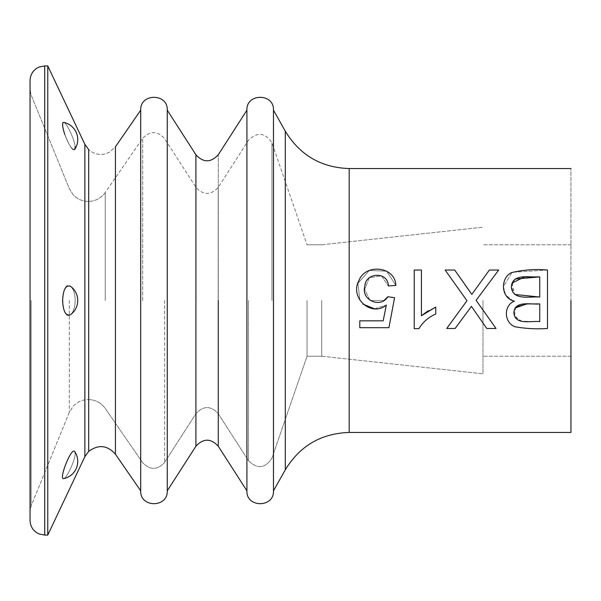 <?xml version="1.0" encoding="UTF-8"?>
<svg xmlns="http://www.w3.org/2000/svg" width="601" height="601" viewBox="0 0 601 601"><rect width="100%" height="100%" fill="white"/><g stroke="black" fill="none" stroke-linecap="round" stroke-linejoin="round"><path stroke-width="0.45" stroke-dasharray="3 2.25" d="M374.415 308.764L386.33 305.09L374.415 308.764M395.849 285.385L386.661 271.194L369.33 270.442L357.956 283.281L359.894 300.5L357.956 283.281L369.33 270.442L386.661 271.194L395.849 285.385M370.081 300.5L364.664 289.366L369.307 277.82L381.432 275.799L388.351 285.963L381.432 275.799L369.307 277.82L364.664 289.366L370.081 300.5L384.039 300.5L370.081 300.5M394.564 297.705L387.803 296.729L394.564 297.705L394.038 300.5L394.564 297.705M414.232 270.029L414.232 328.679L418.897 328.679C422.894 322.083 428.513 317.2 435.763 314.022L435.763 307.066L427.92 310.942L435.763 307.066L435.763 314.022C428.513 317.2 422.894 322.083 418.897 328.679L414.232 328.679L414.232 270.029L421.421 270.029L421.421 300.5L421.421 270.029L414.232 270.029M445.131 270.029L466.969 300.733L446.723 328.484L455.115 328.484L471.439 306.367L486.75 328.484L496.035 328.484L476.105 300.342L498.68 270.029L489.394 270.029L471.823 294.4L489.394 270.029L498.68 270.029L476.105 300.342L496.035 328.484L486.75 328.484L471.439 306.367L455.115 328.484L446.723 328.484L466.969 300.733L445.131 270.029L454.687 270.029L445.131 270.029M547.496 270.029L512.157 272.298L503.383 286.587L505.674 295.061L512.593 300.5L514.418 301.124C503.21 305.518 504.059 322.872 515.019 326.771C525.65 328.657 536.475 329.228 547.496 328.484L547.496 270.029L512.157 272.298L503.383 286.587L505.674 295.061L512.593 300.5L514.418 301.124C503.21 305.518 504.059 322.872 515.019 326.771C525.65 328.657 536.475 329.228 547.496 328.484L547.496 270.029M570.95 432.45L570.95 168.55L570.95 432.45M421.421 315.735L421.421 300.5L421.421 315.735M388.93 327.703L394.038 300.5L388.93 327.703L359.781 327.703L388.93 327.703M359.781 320.829L359.781 327.703L359.781 320.829L383.183 320.829L359.781 320.829M515.741 307.021L514.358 315.81L521.232 321.227L539.758 321.603L539.758 303.918L539.758 321.603L521.886 321.31L514.719 316.727L514.967 308.08M88.693 300.5L88.693 451.404L88.693 300.5M512.014 283.041L514.726 294.452L511.353 286.632L515.095 279.029M482.986 300.5L482.986 373.807L482.986 300.5M570.95 300.5L570.95 356.213L570.95 300.5M539.758 276.911L539.758 297.044L539.758 276.911M273.478 300.5L273.478 490.814L273.478 300.5M140.702 490.814L140.702 110.186L140.702 490.814M321.715 300.5L321.715 356.213L321.715 300.5M307.051 300.5L307.051 356.213L307.051 300.5M246.921 490.814L246.921 110.186L246.921 490.814M167.258 490.814L167.258 110.186L167.258 490.814M271.952 300.5L271.952 142.895L271.952 300.5M30.05 300.5L30.05 511.466L30.05 300.5M75.178 300.5C74.975 307.442 73.45 312.152 70.595 314.631C73.45 312.159 74.975 307.449 75.178 300.5C74.975 293.558 73.45 288.848 70.595 286.369C73.45 288.841 74.975 293.551 75.178 300.5C74.975 307.442 73.45 312.152 70.595 314.631C73.45 312.159 74.975 307.449 75.178 300.5C74.975 293.558 73.45 288.848 70.595 286.369C60.393 278.654 60.348 322.331 70.595 314.639C60.348 322.331 60.393 278.654 70.595 286.369C73.45 288.841 74.975 293.551 75.178 300.5M47.757 535.078L47.757 65.922L47.757 535.078M75.148 146.757L74.802 149.318C71.542 154.983 58.259 120.628 63.698 122.371C66.388 122.356 74.817 139.845 75.148 146.757C74.802 139.838 66.418 122.401 63.698 122.371C66.388 122.356 74.817 139.845 75.148 146.757L74.802 149.318C71.542 154.983 58.259 120.628 63.698 122.371C66.418 122.401 74.802 139.838 75.148 146.757M64.735 134.399C68.897 145.284 72.248 150.258 74.794 149.311C72.248 150.258 68.897 145.284 64.735 134.399M75.148 454.243L74.802 451.682C71.542 446.017 58.259 480.372 63.698 478.629C66.388 478.644 74.817 461.155 75.148 454.243C74.802 461.162 66.418 478.599 63.698 478.629C66.388 478.644 74.817 461.155 75.148 454.243L74.802 451.682L75.148 454.243C74.802 461.162 66.418 478.599 63.698 478.629A17.594 17.594 0 0 0 74.809 451.682A17.594 17.594 0 0 1 63.698 478.629C58.259 480.372 71.542 446.017 74.802 451.682L75.148 454.243M30.05 520.413L30.05 80.587L30.05 520.413M349.181 432.45L349.181 168.55L349.181 432.45M285.295 300.5L285.295 469.817L285.295 300.5M115.437 454.206L115.437 146.794L109.367 152.263L105.851 153.728C99.398 155.396 93.681 154.014 88.693 149.596C93.681 154.014 99.398 155.396 105.851 153.728L109.367 152.263L115.437 146.794L115.437 454.206M105.228 300.5L105.228 192.568L105.228 300.5M142.677 300.5L142.677 138.29L142.677 300.5M218.261 446.227L218.261 154.773L218.261 446.227M195.918 446.227L195.918 154.773L195.918 446.227M164.636 300.5L164.636 462.349L164.636 300.5M195.994 300.5L195.994 187.414L195.994 300.5M218.186 300.5L218.186 187.414L218.186 300.5M248.468 300.5L248.468 460.682L248.468 300.5M69.325 300.5L69.325 412.331L69.325 300.5M31.139 300.5L31.139 505.929L31.139 300.5M84.861 456.685L84.861 144.315L84.861 456.685M44.714 535.078L44.714 65.922L44.714 535.078M570.95 244.787L482.986 244.787L570.95 244.787M570.95 356.213L482.986 356.213L570.95 356.213M88.693 399.567C95.627 399.86 101.141 402.813 105.228 408.432L142.677 462.71C150.122 470.335 157.447 470.215 164.636 462.349L195.994 413.586C203.386 405.607 210.786 405.607 218.186 413.586L248.468 460.682C257.341 469.366 265.169 468.51 271.952 458.105L307.051 356.213L271.952 458.105C265.169 468.51 257.341 469.366 248.468 460.682L218.186 413.586C210.786 405.607 203.386 405.607 195.994 413.586L164.636 462.349C157.447 470.215 150.122 470.335 142.677 462.71L105.228 408.432C101.141 402.813 95.627 399.86 88.693 399.567C82.577 399.567 77.409 401.784 73.194 406.223L69.325 412.331L31.139 505.929L30.05 511.466L31.139 505.929L69.325 412.331L73.194 406.223C77.409 401.784 82.577 399.567 88.693 399.567M105.228 192.568C101.141 198.187 95.627 201.14 88.693 201.433C82.577 201.433 77.409 199.216 73.194 194.777L69.325 188.669L31.139 95.071L30.05 89.534L31.139 95.071L69.325 188.669L73.194 194.777C77.409 199.216 82.577 201.433 88.693 201.433C95.627 201.14 101.141 198.187 105.228 192.568L142.677 138.29C150.122 130.665 157.447 130.785 164.636 138.651L195.994 187.414C203.386 195.393 210.786 195.393 218.186 187.414L248.468 140.318C257.341 131.634 265.169 132.49 271.952 142.895L307.051 244.787L271.952 142.895C265.169 132.49 257.341 131.634 248.468 140.318L218.186 187.414C210.786 195.393 203.386 195.393 195.994 187.414L164.636 138.651C157.447 130.785 150.122 130.665 142.677 138.29L105.228 192.568M321.715 356.213L482.986 373.807L321.715 356.213L307.051 356.213L321.715 356.213M321.715 244.787L482.986 227.193L321.715 244.787L307.051 244.787L321.715 244.787M74.809 149.318A17.594 17.594 0 0 0 63.698 122.371A17.594 17.594 0 0 1 74.809 149.318M70.602 314.646A17.594 17.594 0 0 0 70.602 286.354A17.594 17.594 0 0 1 70.602 314.646"/><path stroke-width="0.9" d="M386.33 305.09L383.183 320.829L359.781 320.829L359.781 327.703L388.93 327.703L394.564 297.705L387.803 296.729L384.039 300.5L387.803 296.729C380.636 308.839 360.728 299.884 364.867 286.444C365.1 272.2 388.148 271.171 388.351 285.963L395.849 285.385C395.263 266.055 365.055 263.388 358.917 280.675C349.489 297.157 370.832 317.696 386.33 305.09L383.183 320.829L359.781 320.829L359.781 327.703L388.93 327.703L394.564 297.705L387.803 296.729C380.636 308.839 360.728 299.884 364.867 286.444C365.1 272.2 388.148 271.171 388.351 285.963L395.849 285.385C395.263 266.055 365.055 263.388 358.917 280.675C349.489 297.157 370.832 317.696 386.33 305.09L383.183 320.829L386.33 305.09M363.012 304.151L374.415 308.764L363.012 304.151M458.803 275.851L471.823 294.4L489.394 270.029L498.68 270.029L476.105 300.342L496.035 328.484L486.75 328.484L496.035 328.484L476.105 300.342L498.68 270.029L489.394 270.029L471.823 294.4L454.687 270.029L445.131 270.029L454.687 270.029L471.823 294.4L462.838 281.561M570.95 300.5L570.95 432.45L349.181 432.45L349.181 300.5L349.181 432.45C321.159 433.404 299.861 445.859 285.295 469.817L285.295 131.183L273.478 110.186L273.478 490.814L273.478 110.186C274.304 93.057 246.102 93.05 246.921 110.186L246.921 490.814C246.102 507.943 274.296 507.95 273.478 490.814L285.295 469.817L285.295 131.183L273.478 110.186C274.304 93.057 246.102 93.05 246.921 110.186L246.921 490.814C246.102 507.943 274.296 507.95 273.478 490.814L285.295 469.817C299.861 445.859 321.159 433.404 349.181 432.45L570.95 432.45L570.95 300.5M427.92 310.942L421.421 315.735L435.763 307.066L435.763 314.022C428.505 317.215 422.886 322.098 418.897 328.679L414.232 328.679L414.232 270.029L414.232 328.679L418.897 328.679C422.886 322.098 428.505 317.215 435.763 314.022L435.763 307.066L421.421 315.735L421.421 270.029L414.232 270.029L421.421 270.029L421.421 315.735L427.92 310.942M514.418 301.124C500.896 298.502 499.874 278.165 511.489 272.629C523.253 269.819 535.251 268.955 547.496 270.029L547.496 328.484C536.498 329.228 525.687 328.657 515.049 326.779C504.036 322.857 503.202 305.563 514.418 301.124C500.896 298.502 499.874 278.165 511.489 272.629C523.253 269.819 535.251 268.955 547.496 270.029L547.496 328.484C536.498 329.228 525.687 328.657 515.049 326.779C504.036 322.857 503.202 305.563 514.418 301.124M512.014 283.041L524.628 276.903L539.758 276.911C530.097 277.805 512.285 272.756 511.353 286.962C512.578 301.048 530.202 296.188 539.758 297.044L514.726 294.452L539.758 297.044L539.758 276.911C530.097 277.805 512.285 272.756 511.353 286.962C512.578 301.048 530.202 296.188 539.758 297.044L539.758 276.911L515.095 279.029M515.741 307.021L527.355 303.911L539.758 303.918C531.119 304.88 514.726 299.967 513.878 312.813C515.012 325.562 531.096 320.611 539.758 321.603L539.758 303.918C531.119 304.88 514.726 299.967 513.878 312.813C515.012 325.562 531.096 320.611 539.758 321.603L539.758 303.918L526.694 303.918L514.967 308.08M88.693 451.404L88.693 149.596L88.693 451.404C98.459 444.214 107.369 445.146 115.437 454.206L140.702 490.814C139.875 507.943 168.077 507.95 167.258 490.814L167.258 300.5L167.258 490.814L195.918 446.227L167.258 490.814C168.077 507.95 139.875 507.943 140.702 490.814L140.702 300.5L140.702 490.814L115.437 454.206L115.437 300.5L115.437 454.206C107.369 445.146 98.459 444.214 88.693 451.404L84.861 456.685L47.757 535.078L44.714 535.078L39.208 534.004C33.401 531.329 30.343 526.799 30.05 520.413L30.05 300.5L30.05 520.413C30.343 526.799 33.401 531.329 39.208 534.004L44.714 535.078L44.714 300.5L44.714 535.078L47.757 535.078L47.757 300.5L47.757 535.078L84.861 456.685L88.693 451.404M471.439 306.367L455.115 328.484L446.723 328.484L466.969 300.733L446.723 328.484L455.115 328.484L471.439 306.367L486.75 328.484L471.439 306.367M445.131 270.029L466.969 300.733L445.131 270.029M140.702 110.186L140.702 300.5L140.702 110.186L115.437 146.794L115.437 300.5L115.437 146.794L140.702 110.186C139.875 93.05 168.077 93.057 167.258 110.186L167.258 300.5L167.258 110.186C168.077 93.057 139.875 93.05 140.702 110.186M70.595 314.631C65.87 316.381 63.203 311.671 62.602 300.5C63.188 289.344 65.855 284.634 70.595 286.361C65.855 284.634 63.188 289.344 62.602 300.5C63.203 311.671 65.87 316.381 70.595 314.631M47.757 65.922L47.757 300.5L47.757 65.922L44.714 65.922L44.714 300.5L44.714 65.922L39.208 66.996C33.401 69.671 30.343 74.201 30.05 80.587L30.05 300.5L30.05 80.587C30.343 74.201 33.401 69.671 39.208 66.996L44.714 65.922L47.757 65.922L84.861 144.315L84.861 456.685L84.861 144.315L88.693 149.596L84.861 144.315L47.757 65.922M63.698 122.371C61.971 122.642 62.316 126.646 64.735 134.399C62.316 126.646 61.971 122.642 63.698 122.371A17.594 17.594 0 0 1 74.809 149.318A17.594 17.594 0 0 0 63.698 122.371M74.794 149.311L75.148 146.757L74.794 149.311M63.698 478.629C58.259 480.379 71.527 446.047 74.794 451.689C71.527 446.047 58.259 480.379 63.698 478.629A17.594 17.594 0 0 0 74.809 451.682A17.594 17.594 0 0 1 63.698 478.629M349.181 168.55L349.181 300.5L349.181 168.55C321.159 167.596 299.861 155.141 285.295 131.183C299.861 155.141 321.159 167.596 349.181 168.55L570.95 168.55L349.181 168.55M218.261 300.5L218.261 446.227L246.921 490.814L218.261 446.227C210.816 438.197 203.371 438.197 195.918 446.227L195.918 300.5L195.918 446.227C203.371 438.197 210.816 438.197 218.261 446.227L218.261 300.5M195.918 154.773L195.918 300.5L195.918 154.773L167.258 110.186L195.918 154.773C203.371 162.803 210.816 162.803 218.261 154.773L246.921 110.186L218.261 154.773C210.816 162.803 203.371 162.803 195.918 154.773M70.602 314.646A17.594 17.594 0 0 0 70.602 286.354A17.594 17.594 0 0 1 70.602 314.646"/></g></svg>
